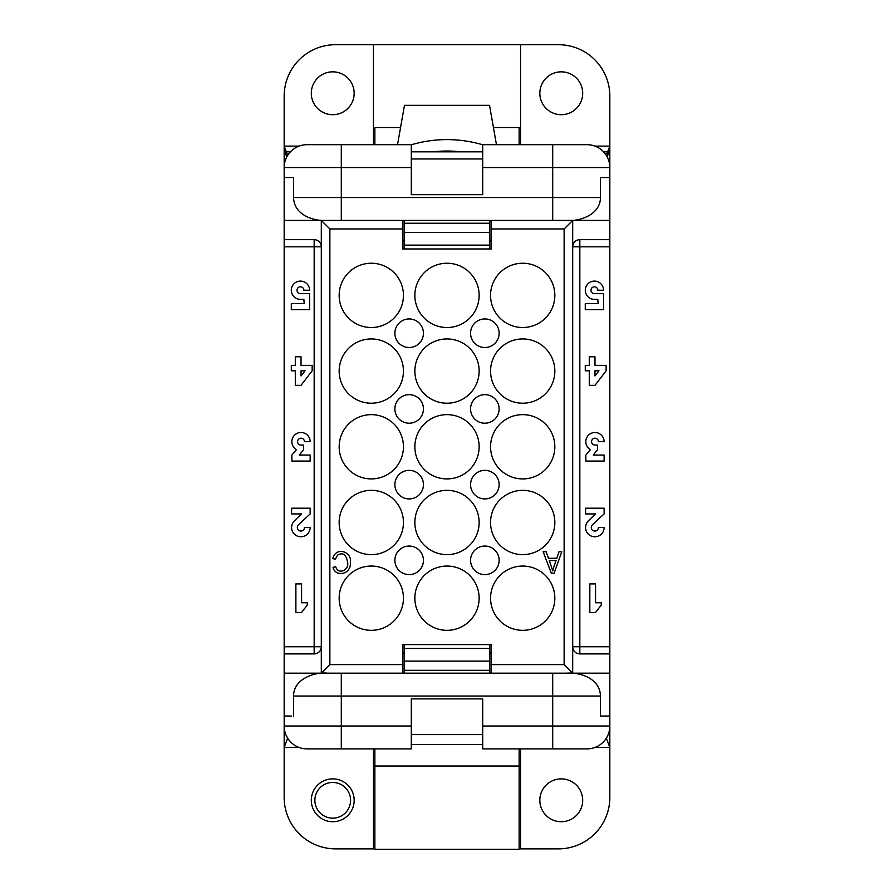 <?xml version="1.0" encoding="UTF-8"?>
<svg xmlns="http://www.w3.org/2000/svg" width="894" height="894" viewBox="0 0 894 894"><rect width="100%" height="100%" fill="white"/><g stroke="black" fill="none" stroke-linecap="round" stroke-linejoin="round"><path stroke-width="1.34" d="M606.344 738.165L609.831 747.451L609.831 716.753L609.831 747.451L606.344 738.165L609.831 747.451L609.831 797.448A51.416 51.416 0 0 1 558.415 848.864L520.565 848.864L520.565 748.881M373.435 748.881L373.435 848.864L373.435 748.881L373.435 848.864L335.585 848.864A51.416 51.416 0 0 1 284.169 797.448L284.169 747.451L287.678 738.187M284.169 646.753L284.169 246.811L314.163 246.811L314.163 646.753L284.169 646.753L284.169 797.448L284.169 726.029L284.169 747.451L299.065 747.451M286.728 157.031L284.169 148.974L284.169 96.116A51.416 51.416 0 0 1 335.585 44.7L373.435 44.7L373.435 144.683L373.435 44.7L335.585 44.7L558.415 44.7A51.416 51.416 0 0 1 609.831 96.116L609.831 148.974L607.249 156.975M284.169 148.974L284.169 167.536L341.296 167.536L341.296 220.393M566.394 220.393C579.982 221.813 600.623 214.314 600.41 197.529L600.41 177.537L609.831 177.537L609.831 167.536L482.704 167.536L482.704 144.683L586.978 144.683A22.853 22.853 0 0 1 609.831 167.536L609.831 96.116A51.416 51.416 0 0 0 558.415 44.7L520.565 44.7L520.565 144.683L520.565 44.7L558.415 44.7A51.416 51.416 0 0 1 609.831 96.116L609.831 146.113L606.322 155.377M594.935 146.113L609.831 146.113L609.831 167.536L609.831 148.974M558.415 848.864L520.565 848.864L558.415 848.864A51.416 51.416 0 0 0 609.831 797.448A51.416 51.416 0 0 1 558.415 848.864M609.831 716.753L609.831 797.448L609.831 747.451L594.935 747.451M373.435 848.864L335.585 848.864A51.416 51.416 0 0 1 284.169 797.448A51.416 51.416 0 0 0 335.585 848.864L373.435 848.864M290.427 151.824L284.169 151.824L284.169 96.116A51.416 51.416 0 0 1 335.585 44.7A51.416 51.416 0 0 0 284.169 96.116L284.169 146.113L299.065 146.113M287.656 155.4L284.169 146.113L284.169 176.811L284.169 151.824M489.856 653.179L491.275 653.179M402.725 653.179L404.144 653.179L404.144 673.182L404.144 670.321L489.856 670.321L489.856 648.441L404.144 648.441L404.144 661.102L489.856 661.102M489.856 644.608L489.856 648.441M489.856 673.182L489.856 670.321M404.144 661.102L404.144 670.321M404.144 648.441L404.144 644.608M402.725 240.385L404.144 240.385L404.144 220.393L404.144 223.243L489.856 223.243L489.856 248.957M489.856 240.385L491.275 240.385M489.856 220.393L489.856 223.243M404.144 248.957L404.144 223.243M404.144 232.462L489.856 232.462M293.59 177.537L291.41 177.537L293.59 177.537L293.59 197.529C293.78 214.437 312.799 221.578 327.606 220.393M600.41 177.537L602.59 177.537M609.831 177.537L609.831 220.393L284.169 220.393L284.169 177.537L291.41 177.537M482.704 167.536L482.704 194.68L411.296 194.68L411.296 167.536L341.296 167.536L341.296 144.683L307.022 144.683A22.853 22.853 0 0 0 284.169 167.536L284.169 177.537M341.296 144.683L411.296 144.683L411.296 167.536M482.704 158.964L411.296 158.964M482.704 151.824L411.296 151.824M609.831 151.824L603.573 151.824M412.045 144.56L411.296 144.783A125.696 125.696 0 0 1 482.704 144.783M397.539 144.683L404.479 105.324L489.521 105.324L496.461 144.683M460.466 151.824L433.534 151.824A114.264 114.264 0 0 1 460.466 151.824M374.865 144.683L374.865 127.54L400.557 127.54M493.443 127.54L519.135 127.54L519.135 144.683M566.818 72.57A21.422 21.422 0 0 0 540.568 98.809A21.422 21.422 0 0 0 576.418 108.42A21.422 21.422 0 0 0 566.818 72.57M353.432 87.724A21.422 21.422 0 0 0 317.582 78.113A21.422 21.422 0 0 0 327.182 113.963A21.422 21.422 0 0 0 353.432 87.724M579.837 653.894L579.837 646.753L572.696 646.753A7.141 7.141 0 0 0 579.837 653.894L609.831 653.894L609.831 673.182L491.275 673.182L491.275 664.611L564.125 664.611L572.696 673.182L572.696 220.393L564.125 228.953L491.275 228.953L491.275 248.957L402.725 248.957L402.725 220.393M609.831 220.393L609.831 239.67L579.837 239.67A7.141 7.141 0 0 0 572.696 246.811L609.831 246.811L609.831 653.894M585.268 370.798L585.268 365.367L589.269 365.367L589.269 356.795L594.979 356.795L594.979 365.367L606.121 365.367L606.121 370.798L594.979 385.359L589.269 385.359L589.269 370.798L585.268 370.798M594.979 375.938L598.98 370.798L594.979 370.798L594.979 375.938M603.551 309.659L585.268 309.659L585.268 303.658L598.12 303.658L597.84 299.378L594.409 299.378A9.141 9.141 0 0 1 585.268 290.237A9.141 9.141 0 0 1 594.409 281.096A9.141 9.141 0 0 1 603.551 290.237L597.84 290.237A3.431 3.431 0 0 0 594.409 286.806A3.431 3.431 0 0 0 590.979 290.237A3.431 3.431 0 0 0 594.409 293.668L603.551 293.668L603.551 309.659M597.55 449.637L593.27 455.068L604.12 455.068L604.12 461.069L585.838 461.069L585.838 455.068L590.409 449.637A9.175 9.175 0 0 1 596.499 432.629A9.175 9.175 0 0 1 604.12 441.647L598.41 441.647A3.431 3.431 0 0 0 594.979 438.216A3.431 3.431 0 0 0 591.549 441.647A3.431 3.431 0 0 0 594.979 445.067L597.55 445.067L597.55 449.637M598.41 527.482L604.12 527.482A9.286 9.286 0 0 1 594.834 536.769A9.286 9.286 0 0 1 585.548 527.482A10.259 10.259 0 0 1 588.408 520.777L595.549 513.916L585.548 513.916L585.548 508.205L604.12 508.205L604.12 513.916L592.409 524.767A4.66 4.66 0 0 0 591.269 527.482A3.576 3.576 0 0 0 594.834 531.058A3.576 3.576 0 0 0 598.41 527.482M601.26 605.048L595.549 612.468L589.839 612.468L589.839 583.905L595.549 583.905L595.549 602.757L601.26 602.757L601.26 605.048M609.831 239.67L609.831 246.811M491.275 220.393L491.275 228.953M402.725 228.953L329.875 228.953L321.304 220.393L321.304 673.182L329.875 664.611L402.725 664.611L402.725 673.182L284.169 673.182M314.163 239.67L314.163 246.811L321.304 246.811A7.141 7.141 0 0 0 314.163 239.67L284.169 239.67L284.169 220.393M314.163 653.894L314.163 646.753L321.304 646.753A7.141 7.141 0 0 1 314.163 653.894L284.169 653.894M284.169 246.811L284.169 239.67M307.301 605.048L301.591 612.468L295.88 612.468L295.88 583.905L301.591 583.905L301.591 602.757L307.301 602.757L307.301 605.048M310.162 527.482A9.286 9.286 0 0 1 300.876 536.769A9.286 9.286 0 0 1 291.589 527.482A10.259 10.259 0 0 1 294.45 520.777L301.591 513.916L291.589 513.916L291.589 508.205L310.162 508.205L310.162 513.916L298.451 524.767A4.66 4.66 0 0 0 297.311 527.482A3.576 3.576 0 0 0 300.876 531.058A3.576 3.576 0 0 0 304.452 527.482L310.162 527.482M299.311 455.068L310.162 455.068L310.162 461.069L291.88 461.069L291.88 455.068L296.45 449.637A9.175 9.175 0 0 1 302.552 432.629A9.175 9.175 0 0 1 310.162 441.647L304.452 441.647A3.431 3.431 0 0 0 301.021 438.216A3.431 3.431 0 0 0 297.59 441.647A3.431 3.431 0 0 0 301.021 445.067L303.591 445.067L303.591 449.637L299.311 455.068M301.021 385.359L295.311 385.359L295.311 370.798L291.31 370.798L291.31 365.367L295.311 365.367L295.311 356.795L301.021 356.795L301.021 365.367L312.162 365.367L312.162 370.798L301.021 385.359M305.022 370.798L301.021 370.798L301.021 375.938L305.022 370.798M300.451 293.668L309.592 293.668L309.592 309.659L291.31 309.659L291.31 303.658L304.161 303.658L303.882 299.378L300.451 299.378A9.141 9.141 0 0 1 291.31 290.237A9.141 9.141 0 0 1 300.451 281.096A9.141 9.141 0 0 1 309.592 290.237L303.882 290.237A3.431 3.431 0 0 0 300.451 286.806A3.431 3.431 0 0 0 297.02 290.237A3.431 3.431 0 0 0 300.451 293.668M284.169 716.027L291.41 716.027M566.394 673.182C581.201 671.986 600.22 679.127 600.41 696.035L600.41 716.027L609.831 716.027L609.831 673.182M402.725 664.611L402.725 644.608L491.275 644.608L491.275 664.611M479.139 522.487A32.139 32.139 0 0 1 430.93 550.324A32.139 32.139 0 0 1 430.93 494.65A32.139 32.139 0 0 1 479.139 522.487M479.139 598.187A32.139 32.139 0 0 1 430.93 626.024A32.139 32.139 0 0 1 430.93 570.361A32.139 32.139 0 0 1 479.139 598.187M479.139 446.788A32.139 32.139 0 0 1 430.93 474.613A32.139 32.139 0 0 1 430.93 418.951A32.139 32.139 0 0 1 479.139 446.788M479.139 371.077A32.139 32.139 0 0 1 430.93 398.914A32.139 32.139 0 0 1 430.93 343.251A32.139 32.139 0 0 1 479.139 371.077M479.139 295.378A32.139 32.139 0 0 1 430.93 323.215A32.139 32.139 0 0 1 430.93 267.541A32.139 32.139 0 0 1 479.139 295.378M403.44 295.378A32.139 32.139 0 0 1 355.231 323.215A32.139 32.139 0 0 1 355.231 267.541A32.139 32.139 0 0 1 403.44 295.378M554.839 295.378A32.139 32.139 0 0 1 506.63 323.215A32.139 32.139 0 0 1 506.63 267.541A32.139 32.139 0 0 1 554.839 295.378M403.44 371.077A32.139 32.139 0 0 1 355.231 398.914A32.139 32.139 0 0 1 355.231 343.251A32.139 32.139 0 0 1 403.44 371.077M554.839 371.077A32.139 32.139 0 0 1 506.63 398.914A32.139 32.139 0 0 1 506.63 343.251A32.139 32.139 0 0 1 554.839 371.077M403.44 446.788A32.139 32.139 0 0 1 355.231 474.613A32.139 32.139 0 0 1 355.231 418.951A32.139 32.139 0 0 1 403.44 446.788M554.839 446.788A32.139 32.139 0 0 1 506.63 474.613A32.139 32.139 0 0 1 506.63 418.951A32.139 32.139 0 0 1 554.839 446.788M403.44 522.487A32.139 32.139 0 0 1 355.231 550.324A32.139 32.139 0 0 1 355.231 494.65A32.139 32.139 0 0 1 403.44 522.487M554.839 522.487A32.139 32.139 0 0 1 506.63 550.324A32.139 32.139 0 0 1 506.63 494.65A32.139 32.139 0 0 1 554.839 522.487M403.44 598.187A32.139 32.139 0 0 1 355.231 626.024A32.139 32.139 0 0 1 355.231 570.361A32.139 32.139 0 0 1 403.44 598.187M554.839 598.187A32.139 32.139 0 0 1 506.63 626.024A32.139 32.139 0 0 1 506.63 570.361A32.139 32.139 0 0 1 554.839 598.187M394.869 333.227A14.282 14.282 0 0 1 416.291 320.857A14.282 14.282 0 0 1 416.291 345.598A14.282 14.282 0 0 1 394.869 333.227M394.869 408.927A14.282 14.282 0 0 1 416.291 396.567A14.282 14.282 0 0 1 416.291 421.297A14.282 14.282 0 0 1 394.869 408.927M394.869 484.637A14.282 14.282 0 0 1 416.291 472.267A14.282 14.282 0 0 1 416.291 497.008A14.282 14.282 0 0 1 394.869 484.637M470.568 333.227A14.282 14.282 0 0 1 491.991 320.857A14.282 14.282 0 0 1 491.991 345.598A14.282 14.282 0 0 1 470.568 333.227M470.568 408.927A14.282 14.282 0 0 1 491.991 396.567A14.282 14.282 0 0 1 491.991 421.297A14.282 14.282 0 0 1 470.568 408.927M470.568 484.637A14.282 14.282 0 0 1 491.991 472.267A14.282 14.282 0 0 1 491.991 497.008A14.282 14.282 0 0 1 470.568 484.637M470.568 560.337A14.282 14.282 0 0 1 491.991 547.966A14.282 14.282 0 0 1 491.991 572.708A14.282 14.282 0 0 1 470.568 560.337M394.869 560.337A14.282 14.282 0 0 1 416.291 547.966A14.282 14.282 0 0 1 416.291 572.708A14.282 14.282 0 0 1 394.869 560.337M548.469 558.258L556.806 558.258L558.996 551.766L561.79 551.766L554.146 573.199L551.296 573.199L543.15 551.766L546.145 551.766L548.469 558.258M553.855 566.852L552.783 570.942L549.285 560.56L556.046 560.56L553.855 566.852M333.06 567.321L335.652 566.662C338.424 575.457 349.319 569.724 347.621 562.65C346.425 554.503 343.028 552.023 337.44 555.208L335.362 559.286L332.724 558.56C336.2 545.921 352.426 551.911 350.336 562.639C351.331 575.032 334.837 577.111 333.06 567.321M609.831 716.027L609.831 726.029L552.704 726.029L552.704 696.035L600.41 696.035M520.565 770.315A51.416 51.416 0 0 0 519.135 772.26M374.865 748.881L374.865 766.024L519.135 766.024L519.135 748.881M519.135 766.024L519.135 849.3L374.865 849.3L374.865 766.024M411.296 744.601L482.704 744.601M374.865 772.26A51.416 51.416 0 0 0 373.435 770.315M402.725 652.464L404.144 652.464M489.856 652.464L491.275 652.464M402.725 241.101L404.144 241.101M489.856 241.101L491.275 241.101M600.41 716.027L602.59 716.027M307.022 748.881A22.853 22.853 0 0 1 284.169 726.029L341.296 726.029L341.296 748.881L307.022 748.881M341.296 748.881L411.296 748.881L411.296 698.884L482.704 698.884L482.704 748.881L586.978 748.881A22.853 22.853 0 0 0 609.831 726.029M327.606 673.182C314.017 671.752 293.377 679.25 293.59 696.035L293.59 716.027M402.725 673.182L491.275 673.182M411.296 734.6L482.704 734.6M576.418 815.451A21.422 21.422 0 0 0 566.818 779.613A21.422 21.422 0 0 0 540.568 805.852A21.422 21.422 0 0 0 576.418 815.451M327.182 820.994A21.422 21.422 0 0 1 317.582 785.155A21.422 21.422 0 0 1 353.432 794.755A21.422 21.422 0 0 1 327.182 820.994M349.979 795.682A17.858 17.858 0 0 0 320.108 787.681A17.858 17.858 0 0 0 328.109 817.552A17.858 17.858 0 0 0 349.979 795.682M404.144 245.124L489.856 245.124M552.704 220.393L552.704 197.529L600.41 197.529M552.704 144.683L552.704 197.529L293.59 197.529M609.831 646.753L579.837 646.753L579.837 239.67M564.125 664.611L564.125 228.953M329.875 228.953L329.875 664.611M341.296 673.182L341.296 726.029L411.296 726.029M552.704 673.182L552.704 696.035L293.59 696.035M482.704 726.029L552.704 726.029L552.704 748.881"/></g></svg>
